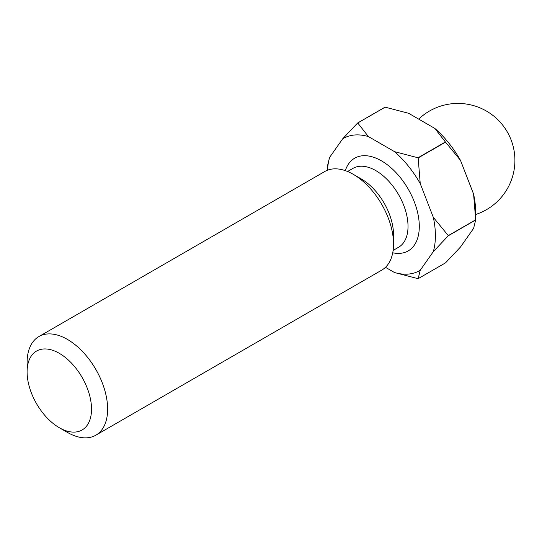 <?xml version="1.0" encoding="UTF-8"?>
<svg xmlns="http://www.w3.org/2000/svg" width="542" height="542" viewBox="0 0 542 542"><rect width="100%" height="100%" fill="white"/><g stroke="black" fill="none" stroke-linecap="round" stroke-linejoin="round"><path stroke-width="0.81" d="M67.364 432.374L59.315 427.726A45.555 26.301 -120 0 0 91.523 409.129A45.555 26.301 -120 0 0 59.315 353.33A45.555 26.301 -120 0 0 27.1 371.927A45.555 26.301 -120 0 0 59.315 427.726L67.364 432.374A56.944 32.879 60 0 0 95.839 435.192L381.731 270.133A56.944 32.879 60 0 0 393.526 244.069A56.944 32.879 60 0 0 353.262 174.321L361.311 178.968A45.555 26.301 60 0 1 361.318 178.975A45.555 26.301 60 0 1 393.526 234.767L393.526 244.069M27.1 371.927L27.1 362.632A56.944 32.879 60 0 1 38.895 336.562A56.944 32.879 60 0 1 67.364 339.38A56.944 32.879 60 0 1 104.565 389.562A56.944 32.879 60 0 1 95.839 435.192M385.47 267.314L394.535 272.545A76.307 44.058 60 0 0 420.24 270.248L433.322 251.63A76.307 44.058 60 0 0 433.322 217.356L420.24 183.63A76.307 44.058 60 0 0 394.535 151.652L368.364 136.543A76.307 44.058 60 0 0 342.659 138.84L329.57 157.458A76.307 44.058 60 0 0 327.564 170.188M394.535 151.652L418.024 157.776A85.419 49.315 60 0 1 418.16 157.946L420.24 183.63M433.322 217.356L448.288 235.607A85.419 49.315 60 0 1 448.288 235.784L433.322 251.63M342.659 138.84L357.625 122.993A85.419 49.315 60 0 1 357.754 122.98L368.364 136.543M327.49 166.042A85.419 49.315 60 0 1 327.49 165.954A85.419 49.315 60 0 1 327.49 165.866L329.57 157.458M420.24 270.248L418.16 278.656A85.419 49.315 60 0 1 418.024 278.669L394.535 272.545M448.288 235.607L475.673 219.801A85.419 49.315 60 0 1 475.673 219.889A85.419 49.315 60 0 1 475.673 219.977L448.288 235.784M418.024 157.776L445.402 141.97A85.419 49.315 60 0 1 445.538 142.133L418.16 157.946M357.625 122.993L385.003 107.187A85.419 49.315 60 0 1 385.138 107.174L357.754 122.98M418.16 278.656L445.538 262.85L460.504 247.003L473.593 228.385L475.673 219.977M475.673 219.801L473.593 194.111A76.307 44.058 60 0 1 475.673 212.45L475.673 219.889M445.402 141.97L434.799 128.407A76.307 44.058 60 0 1 460.504 160.385L445.538 142.133M434.799 128.407L408.627 113.298L385.138 107.174M473.593 194.111L460.504 160.385M38.895 336.562L324.787 171.502A56.944 32.879 60 0 1 353.262 174.321L361.318 178.975M393.119 250.411L398.587 247.254A45.555 26.301 -120 0 0 405.572 210.75A45.555 26.301 -120 0 0 375.809 170.601A45.555 26.301 -120 0 0 353.032 168.345L347.564 171.502M345.322 170.649A53.529 30.908 60 0 1 381.446 160.839A53.529 30.908 60 0 1 418.864 219.557A53.529 30.908 60 0 1 392.733 252.782M475.673 214.497A56.944 56.944 0 0 0 480.402 108.041A56.944 56.944 0 0 0 418.702 119.111M327.49 170.215L327.49 165.954"/></g></svg>
